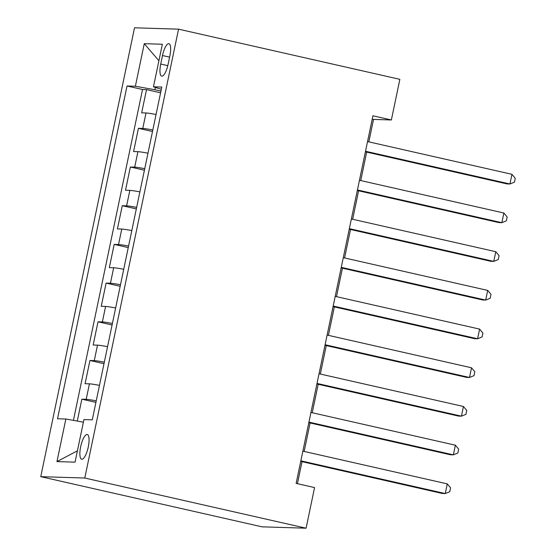 <?xml version="1.0" encoding="UTF-8"?>
<svg xmlns="http://www.w3.org/2000/svg" width="556" height="556" viewBox="0 0 556 556"><rect width="100%" height="100%" fill="white"/><g stroke="black" fill="none" stroke-linecap="round" stroke-linejoin="round"><path stroke-width="0.83" d="M88.272 446.982A12.67 3.746 -77.2 0 0 87.264 434.507A12.67 3.746 -77.2 0 0 80.662 446.746A12.67 3.746 -77.2 0 0 81.662 459.221A12.67 3.746 -77.2 0 0 88.272 446.982M84.783 478.028L306.085 528.2L262.057 526.838L40.755 476.666L134.524 27.8L178.552 29.162L84.783 478.028L40.755 476.666M156.055 114.494A15.839 0.869 -168.2 0 0 146.013 112.972L141.669 112.84L146.52 89.62L160.587 92.81M152.824 129.972A15.839 0.869 -168.2 0 0 142.781 128.45L138.437 128.318L152.504 131.508M138.437 128.318L133.586 151.538L137.93 151.67A15.839 0.869 -168.2 0 1 147.972 153.192M139.89 191.883A15.839 0.869 -168.2 0 0 129.847 190.367L125.503 190.228L130.354 167.015L144.421 170.199M131.807 230.58A15.839 0.869 -168.2 0 0 121.764 229.058L117.42 228.926L122.271 205.706L136.338 208.896M123.724 269.278A15.839 0.869 -168.2 0 0 113.674 267.756L109.337 267.617L114.182 244.404L128.255 247.594M115.641 307.968A15.839 0.869 -168.2 0 0 105.591 306.453L101.248 306.314L106.099 283.101L120.165 286.284M107.551 346.666A15.839 0.869 -168.2 0 0 97.508 345.144L93.165 345.012L98.016 321.792L112.083 324.982M99.468 385.357A15.839 0.869 -168.2 0 0 89.426 383.842L85.082 383.703L89.933 360.49L104 363.68M368.83 141.87L373.521 119.415L391.368 119.964L372.93 115.787L296.133 483.386L314.571 487.57L306.085 528.2M162.505 55.537L160.726 64.051A12.274 3.628 -77.2 0 0 161.699 76.137A12.274 3.628 -77.2 0 0 168.107 64.281L169.886 55.767A12.274 3.628 -77.2 0 0 168.906 43.688A12.274 3.628 -77.2 0 0 162.505 55.537L169.594 57.15M155.367 87.417L154.888 89.738L135.372 86.243L127.039 85.985L57.518 418.765L65.851 419.022L56.955 461.591L75.046 462.147L83.935 419.585L92.268 419.843L161.789 87.063L153.456 86.805L161.316 89.321M135.372 86.243L144.261 43.681L162.352 44.244L153.456 86.805M146.52 89.62L142.531 89.502L73.413 420.378M96.237 400.841A15.839 0.869 11.8 0 0 86.194 399.319L81.85 399.187L77.277 421.066M89.933 360.49L94.277 360.622A15.839 0.869 11.8 0 1 104.319 362.144M98.016 321.792L102.36 321.931A15.839 0.869 11.8 0 1 112.402 323.446M106.099 283.101L110.442 283.233A15.839 0.869 11.8 0 1 120.485 284.755M114.182 244.404L118.525 244.536A15.839 0.869 11.8 0 1 128.575 246.058M122.271 205.706L126.608 205.845A15.839 0.869 11.8 0 1 136.658 207.36M130.354 167.015L134.698 167.147A15.839 0.869 11.8 0 1 144.741 168.67M160.941 91.108L154.888 89.738M391.368 119.964L399.861 79.334L178.552 29.162M297.425 483.678L302.019 461.668M304.16 451.437L310.102 422.97M312.243 412.74L318.192 384.272M320.325 374.042L326.275 345.582M328.408 335.351L334.358 306.884M336.491 296.654L342.44 268.187M344.581 257.956L350.523 229.496M352.664 219.266L358.606 190.798M360.747 180.568L366.689 152.101M372.235 119.123L373.521 119.415M142.531 89.502L127.039 85.985M81.85 399.187L95.917 402.37M65.851 419.022L83.4 422.164M158.905 60.743L144.261 43.681M56.955 461.591L77.416 450.812M365.403 151.809L506.954 183.904L509.928 183.994L365.521 151.253M511.951 174.32L515.245 178.281L514.439 182.153L509.928 183.994L511.951 174.32L367.537 141.578M357.32 190.506L498.871 222.595L501.846 222.692L357.432 189.95M503.868 213.017L507.162 216.979L506.356 220.843L501.846 222.692L503.868 213.017L359.454 180.276M349.237 229.204L490.788 261.292L493.763 261.383L349.349 228.648M495.778 251.708L499.079 255.67L498.266 259.541L493.763 261.383L495.778 251.708L351.371 218.974M341.148 267.895L482.705 299.99L485.68 300.08L341.266 267.339M487.695 290.406L490.997 294.367L490.183 298.238L485.68 300.08L487.695 290.406L343.288 257.664M333.065 306.592L474.615 338.68L477.59 338.771L333.183 306.036M479.613 329.103L482.907 333.065L482.101 336.929L477.59 338.771L479.613 329.103L335.205 296.362M324.982 345.29L466.533 377.378L469.507 377.468L325.1 344.734M471.53 367.794L474.824 371.755L474.018 375.627L469.507 377.468L471.53 367.794L327.123 335.06M316.899 383.981L458.45 416.076L461.424 416.166L317.017 383.425M463.447 406.492L466.741 410.453L465.935 414.324L461.424 416.166L463.447 406.492L319.04 373.75M308.816 422.678L450.367 454.766L453.342 454.857L308.934 422.122M455.364 445.189L458.658 449.151L457.852 453.015L453.342 454.857L455.364 445.189L310.95 412.448M300.733 461.376L442.284 493.464L445.259 493.554L300.845 460.82M447.281 483.88L450.575 487.841L449.769 491.712L445.259 493.554L447.281 483.88L302.867 451.145M142.781 128.45L146.013 112.972M86.194 399.319L89.426 383.842M94.277 360.622L97.508 345.144M102.36 321.931L105.591 306.453M110.442 283.233L113.674 267.756M118.525 244.536L121.764 229.058M126.608 205.845L129.847 190.367M134.698 167.147L137.93 151.67M167.794 65.657L160.726 64.051"/></g></svg>
